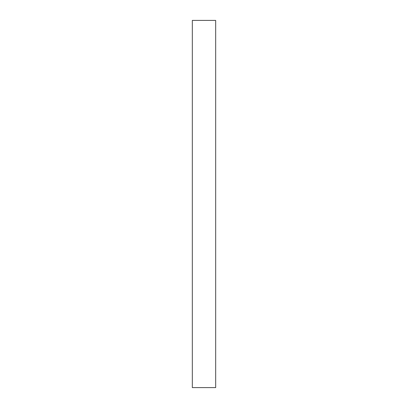 <?xml version="1.0" encoding="UTF-8"?>
<svg xmlns="http://www.w3.org/2000/svg" width="408" height="408" viewBox="0 0 408 408"><rect width="100%" height="100%" fill="white"/><g stroke="black" fill="none" stroke-linecap="round" stroke-linejoin="round"><path stroke-width="0.61" d="M215.674 387.6L192.326 387.6L215.674 387.6L215.674 20.4L192.326 20.4L215.674 20.4L215.674 387.6M192.326 20.4L192.326 387.6L192.326 20.4"/></g></svg>
